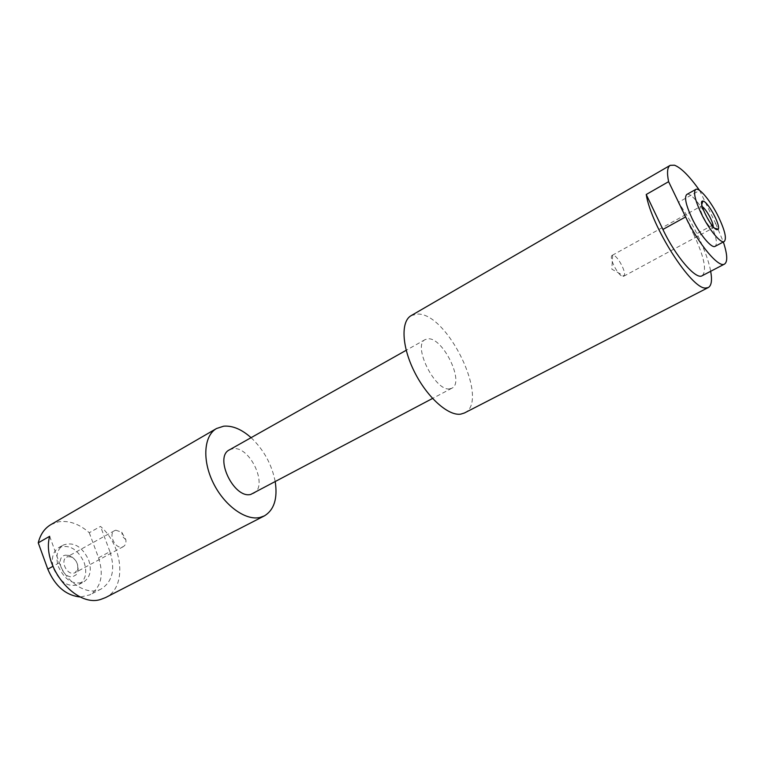 <?xml version="1.0" encoding="UTF-8"?>
<svg xmlns="http://www.w3.org/2000/svg" width="765" height="765" viewBox="0 0 765 765"><rect width="100%" height="100%" fill="white"/><g stroke="black" fill="none" stroke-linecap="round" stroke-linejoin="round"><path stroke-width="0.57" stroke-dasharray="3.83 2.87" d="M702.27 206.684L700.759 206.34C697.46 207.372 708.094 227.951 712.081 228.228L712.999 227.836L713.219 226.708M622.978 276.385L624.03 275.983C627.051 273.287 617.508 255.214 613.052 255.175L612.249 255.309C608.261 256.753 618.33 276.557 622.978 276.385M686.798 194.463C690.413 191.939 702.394 206.493 709.901 222.242C716.088 235.553 717.847 243.586 715.16 246.33M65.331 555.18L69.252 555.447C75.907 558.718 78.814 564.035 77.973 571.407L76.184 574.745L73.134 576.504C62.663 579.545 54.43 556.91 65.331 555.18M67.913 556.7L70.935 556.901C76.06 559.425 78.307 563.528 77.657 569.198L75.104 572.679L73.937 573.119C66.746 575.27 59.919 560.334 66.632 557.178L67.913 556.7M115.84 530.193L121.759 532.23L125.862 539.736C126.263 543.035 125.412 545.33 123.318 546.631L122.161 547.052C115.094 549.088 107.999 533.721 114.578 530.652L115.84 530.193M84.16 562.466C87.344 572.669 85.623 579.985 79.005 584.431C68.716 587.74 60.339 582.681 53.875 569.275C50.806 559.177 52.46 551.928 58.838 547.549C69.252 544.087 77.695 549.06 84.16 562.466M88.683 560.009C91.886 570.231 90.184 577.565 83.576 582.002C73.306 585.292 64.929 580.214 58.436 566.769C55.348 556.643 56.983 549.385 63.352 545.015C73.756 541.563 82.199 546.564 88.683 560.009M449.715 388.84C435.189 391.757 412.086 345.025 425.264 339.545L428.027 338.819C442.954 337.26 464.948 382.634 451.876 388.209L449.715 388.84M229.452 449.849L232.675 448.778C249.839 445.259 268.955 486.492 253.33 493.53M50.815 524.647L58.532 521.826C69.032 520.277 79.273 523.91 89.266 532.727L100.511 526.416C123.366 546.143 126.99 587.558 105.57 597.57M411.168 315.61L417.298 314.08C447.535 312.263 490.489 401.702 464.412 412.995M702.146 275.735C707.013 270.887 704.326 257.365 694.094 235.18L715.658 223.495L699.583 190.437L678.287 202.381C693.339 223.256 707.453 253.158 710.675 271.288M715.658 223.495L723.346 241.979M251.073 437.666C263.849 449.83 271.91 464.575 275.257 481.902M49.668 536.303L59.326 562.782C66.326 583.236 88.348 596.451 101.468 588.821C112.627 581.343 115.439 568.95 109.921 551.642L98.561 557.8L89.266 532.727M98.561 557.8C104.002 575.003 101.114 587.357 89.888 594.854L80.526 597.006M109.921 551.642L100.511 526.416M694.094 235.18L678.287 202.381M59.326 562.782L52.862 566.349M712.999 227.836L714.787 228.305M623.705 276.251L712.693 228.171M612.66 255.175L611.818 269.146L624.03 275.983M70.935 556.901L69.252 555.447M77.657 569.198L77.973 571.407M123.318 546.631L75.104 572.679M125.862 539.736L122.62 536.628L121.759 532.23M79.005 584.431L83.576 582.002M425.264 339.545L406.196 350.284M451.876 388.209L432.541 398.46M101.468 588.821L89.888 594.854M58.838 547.549L63.352 545.015M114.578 530.652L66.632 557.178M612.249 255.309L700.759 206.34M701.199 206.254L701.773 204.504"/><path stroke-width="1.15" d="M717.073 229.71L718.259 229.194C720.888 225.665 708.084 201.836 703.198 201.157L702.892 201.099C696.953 199.866 711.479 229.232 717.073 229.71M713.219 226.708C713.429 222.319 706.085 208.883 702.27 206.684M718.756 217.423C725 230.781 726.817 238.814 724.216 241.52C720.84 243.978 708.811 229.423 701.132 213.292C694.964 199.942 693.167 191.986 695.739 189.433C699.258 186.966 711.201 201.635 718.756 217.423M724.216 241.52L715.16 246.33C711.689 248.845 699.621 234.386 692 218.321C685.88 205.01 684.14 197.054 686.798 194.463L695.739 189.433M432.541 398.46L250.796 494.419C233.937 499.057 213.827 456.935 229.452 449.849L406.196 350.284M275.257 481.902C277.714 498.665 274.071 509.997 264.336 515.906L259.957 517.475C245.469 520.889 224.069 505.34 213.1 482.581C201.979 459.87 203.939 435.543 216.552 428.505L223.705 426.182C232.531 425.474 241.654 429.299 251.073 437.666M264.336 515.906L105.57 597.57L100.827 599.387C75.812 608.032 41.281 566.081 49.668 536.303L38.25 542.844C40.335 534.448 44.523 528.385 50.815 524.647L216.552 428.505M710.675 271.288C712.282 280.248 711.488 285.67 708.275 287.554L705.693 288.032C691.713 289.619 651.206 226.421 646.224 194.501L668.61 181.668C666.784 172.565 667.319 167.114 670.226 165.336L674.443 165.192C681.041 167.717 689.418 176.122 699.573 190.418M708.275 287.554L464.412 412.995L460.693 414.142C448.185 416.093 427.08 397.226 414.477 371.924C401.749 346.669 400.659 321.377 411.168 315.61L670.226 165.336M723.346 241.979C727.419 254.41 727.811 261.773 724.531 264.068C718.765 268.286 698.455 244.083 685.603 216.916L668.61 181.668M80.526 597.006C66.058 595.6 55.147 586.315 47.793 569.15L38.25 542.844M724.531 264.068L702.146 275.735C695.997 280.133 675.524 256.38 662.911 229.452L646.224 194.501M52.862 566.349L47.793 569.15M662.911 229.452L685.603 216.916M714.787 228.305L718.259 229.194M701.773 204.504L702.892 201.099"/></g></svg>
